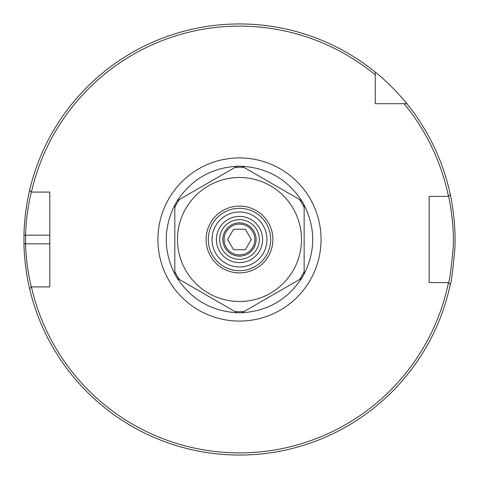 <?xml version="1.0" encoding="UTF-8"?>
<svg xmlns="http://www.w3.org/2000/svg" width="479" height="479" viewBox="0 0 479 479"><rect width="100%" height="100%" fill="white"/><g stroke="black" fill="none" stroke-linecap="round" stroke-linejoin="round"><path stroke-width="0.72" d="M406.875 103.703A215.55 215.55 0 0 1 450.302 194.606L448.518 196.39L429.166 196.39L429.166 282.61L448.476 282.61A213.394 213.394 0 0 1 31.422 286.921L49.798 286.921L49.798 192.079L31.422 192.079A213.394 213.394 0 0 1 375.279 74.892L375.279 72.107C391.505 84.783 406.994 103.65 406.875 103.703L404.09 103.703A213.394 213.394 0 0 1 448.476 196.39L448.518 196.39C448.494 195.528 454.805 223.202 453.098 249.116C451.044 270.006 449.518 281.173 448.518 282.61L450.302 284.394A215.55 215.55 0 0 1 29.614 288.675L31.369 286.921C31.476 287.436 25.986 266.905 25.621 243.811L25.621 235.189C25.986 212.095 31.476 191.564 31.369 192.079L29.614 190.325A215.55 215.55 0 0 1 375.279 72.107M404.09 103.703L375.279 103.703L375.279 74.892M266.965 239.5A27.483 27.483 0 0 1 239.482 266.983A27.483 27.483 0 0 1 211.993 239.5A27.483 27.483 0 0 1 239.482 212.017A27.483 27.483 0 0 1 266.965 239.5M239.482 270.707A31.207 31.207 0 0 1 212.454 223.897A31.207 31.207 0 0 1 266.504 223.897A31.207 31.207 0 0 1 239.482 270.707M450.182 284.957C451.188 283.442 452.727 271.665 454.793 249.643C456.517 222.316 450.158 193.139 450.182 194.043M237.434 455.038L241.123 455.044M248.601 454.858L252.409 454.661M257.277 454.314L261.402 453.93M260.917 453.978L257.942 454.26M253.433 454.595L247.643 454.894M243.488 455.014L240.644 455.044M238.009 455.044L236.297 455.026M226.585 454.661L225.705 454.607M220.442 454.206L217.777 453.954M216.161 453.787L215.73 453.739M225.292 454.583L231.183 454.888M29.758 189.702C29.878 189.163 24.339 210.808 23.974 235.153L23.974 243.847C24.339 268.192 29.878 289.837 29.758 289.298M301.68 278.257C287.472 299.638 267.563 311.134 241.943 312.745A73.287 73.287 0 0 1 237.015 312.745C211.395 311.134 191.486 299.638 177.278 278.257A73.287 73.287 0 0 1 174.817 273.988C163.405 250.996 163.405 228.004 174.817 205.012A73.287 73.287 0 0 1 177.278 200.743C191.486 179.362 211.395 167.866 237.015 166.255A73.287 73.287 0 0 1 241.943 166.255C267.563 167.866 287.472 179.362 301.68 200.743A73.287 73.287 0 0 1 304.147 205.012C315.559 228.004 315.559 250.996 304.147 273.988A73.287 73.287 0 0 1 301.68 278.257L243.985 311.566A72.209 72.209 0 0 1 234.973 311.566L237.015 312.745M177.278 278.257L234.973 311.566M241.943 312.745L243.985 311.566M304.147 273.988L304.147 205.012M301.68 200.743L241.943 166.255M237.015 166.255L177.278 200.743M174.817 205.012L174.817 273.988M239.482 301.501A62.001 62.001 0 0 1 185.786 208.497A62.001 62.001 0 0 1 293.172 208.497A62.001 62.001 0 0 1 239.482 301.501M239.482 272.898A33.398 33.398 0 0 1 210.556 222.801A33.398 33.398 0 0 1 268.402 222.801A33.398 33.398 0 0 1 239.482 272.898M224.094 239.5A15.382 15.382 0 0 1 247.17 226.178A15.382 15.382 0 0 1 247.17 252.822A15.382 15.382 0 0 1 224.094 239.5M222.831 239.5A16.651 16.651 0 0 0 247.805 253.918A16.651 16.651 0 0 0 247.805 225.082A16.651 16.651 0 0 0 222.831 239.5M239.482 259.319A19.819 19.819 0 0 0 256.642 229.591A19.819 19.819 0 0 0 222.316 229.591A19.819 19.819 0 0 0 239.482 259.319M245.392 249.739L233.566 249.739L227.657 239.5L233.566 229.261L245.392 229.261L251.301 239.5L245.392 249.739M239.482 262.606A23.106 23.106 0 0 0 259.486 227.95A23.106 23.106 0 0 0 219.472 227.95A23.106 23.106 0 0 0 239.482 262.606M239.482 321.074A81.58 81.58 0 0 0 310.129 198.713A81.58 81.58 0 0 0 168.83 198.713A81.58 81.58 0 0 0 239.482 321.074M49.798 243.811L23.974 243.847M49.798 235.189L23.974 235.153M179.32 279.437A72.209 72.209 0 0 1 174.817 271.635M174.817 207.365A72.209 72.209 0 0 1 179.32 199.563M234.973 167.428A72.209 72.209 0 0 1 243.985 167.428M299.638 199.563A72.209 72.209 0 0 1 304.147 207.365M304.147 271.635A72.209 72.209 0 0 1 299.638 279.437"/></g></svg>
